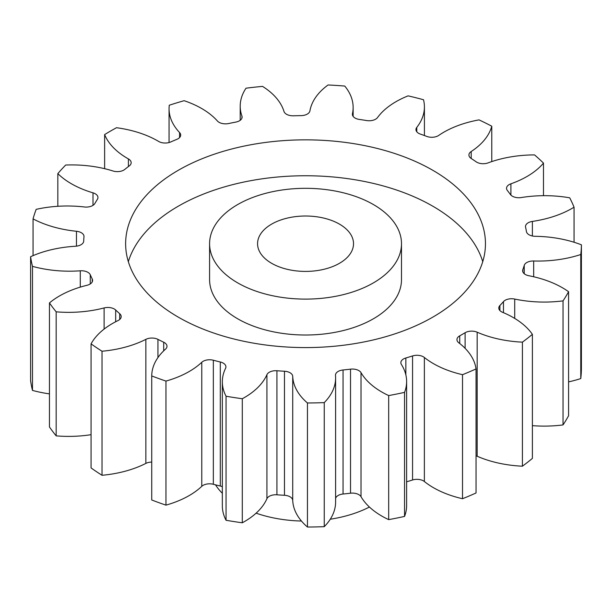 <?xml version="1.0" encoding="UTF-8"?>
<svg xmlns="http://www.w3.org/2000/svg" width="612" height="612" viewBox="0 0 612 612"><rect width="100%" height="100%" fill="white"/><g stroke="black" fill="none" stroke-linecap="round" stroke-linejoin="round"><path stroke-width="0.92" d="M237.693 282.882A95.954 55.401 0 0 0 342.261 294.892A95.954 55.401 0 0 0 401.495 243.714A95.954 55.401 0 0 0 373.389 204.538A95.954 55.401 0 0 0 268.821 192.535A95.954 55.401 0 0 0 209.587 243.714A95.954 55.401 0 0 0 237.693 282.882M401.495 243.714L401.495 279.623A95.954 55.401 180 0 1 342.261 330.801A95.954 55.401 180 0 1 237.693 318.791A95.954 55.401 180 0 1 209.587 279.623L209.587 243.714M128.336 261.668A179.913 103.872 180 0 1 251.371 180.571A179.913 103.872 180 0 1 432.761 206.175A179.913 103.872 180 0 1 482.746 261.668M432.761 170.266A179.913 103.872 0 0 0 236.691 147.752A179.913 103.872 0 0 0 125.628 243.714A179.913 103.872 0 0 0 178.329 317.161A179.913 103.872 0 0 0 374.391 339.675A179.913 103.872 0 0 0 485.454 243.714A179.913 103.872 0 0 0 432.761 170.266M339.469 224.13A47.973 27.701 0 0 0 287.181 218.124A47.973 27.701 0 0 0 257.568 243.714A47.973 27.701 0 0 0 271.621 263.298A47.973 27.701 0 0 0 323.901 269.303A47.973 27.701 0 0 0 353.522 243.714A47.973 27.701 0 0 0 339.469 224.13M256.107 513.17A95.954 55.401 0 0 0 301.456 521.042M330.266 519.221A95.954 55.401 0 0 0 369.418 507.034M532.386 334.343L532.386 458.388A275.867 159.265 0 0 1 522.411 466.199L522.411 342.146A275.867 159.265 0 0 0 532.386 334.343A86.147 49.733 180 0 0 513.246 317.544A86.147 49.733 180 0 0 502.582 312.311A9.119 5.263 180 0 1 501.457 311.76A9.119 5.263 180 0 1 498.788 308.043A9.119 5.263 180 0 1 499.92 305.503L499.92 310.582M532.386 425.646A86.147 49.733 180 0 0 563.032 424.919L563.032 300.867A275.867 159.265 0 0 0 568.579 291.71A86.147 49.733 180 0 0 562.374 287.724A86.147 49.733 180 0 0 528.852 275.737A9.119 5.263 180 0 1 525.31 274.467A9.119 5.263 180 0 1 522.64 270.749A9.119 5.263 180 0 1 522.824 269.678L522.824 271.812M524.239 273.725L524.239 265.371A9.119 5.263 180 0 1 533.679 261.003A86.147 49.733 180 0 0 580.773 254.516A275.867 159.265 0 0 0 581.4 244.815A86.147 49.733 180 0 0 535.286 236.308A9.119 5.263 180 0 1 529.059 234.771A9.119 5.263 180 0 1 526.427 231.55A221.888 128.107 180 0 0 525.578 227.197A9.119 5.263 180 0 1 525.501 226.517A9.119 5.263 180 0 1 532.379 221.414L532.379 235.995M532.379 221.414A86.147 49.733 180 0 0 574.056 207.193A275.867 159.265 0 0 0 569.711 197.821A86.147 49.733 180 0 0 521.294 197.546A9.119 5.263 180 0 1 512.374 196.2A9.119 5.263 180 0 1 510.408 194.501A221.888 128.107 180 0 0 507.371 190.485A9.119 5.263 180 0 1 506.545 188.297A9.119 5.263 180 0 1 510.913 183.807L510.913 195.09M510.913 183.807A86.147 49.733 180 0 0 543.487 163.121A275.867 159.265 0 0 0 534.544 154.905A86.147 49.733 180 0 0 488.139 162.876A9.119 5.263 180 0 1 476.748 162.18A9.119 5.263 180 0 1 476.182 161.82A221.888 128.107 180 0 0 471.232 158.5A9.119 5.263 180 0 1 468.922 155.004A9.119 5.263 180 0 1 471.202 151.516L471.202 158.485M471.202 151.516A86.147 49.733 180 0 0 491.773 126.21A275.867 159.265 0 0 0 479.035 119.883A86.147 49.733 180 0 0 438.758 135.397A9.119 5.263 180 0 1 426.793 136.422A221.888 128.107 180 0 0 420.368 134.089A9.119 5.263 180 0 1 418.639 133.309A9.119 5.263 180 0 1 415.969 129.591A9.119 5.263 180 0 1 416.772 127.418L416.772 131.756M416.772 127.418A86.147 49.733 180 0 0 424.414 106.939A86.147 49.733 180 0 0 423.512 99.741A275.867 159.265 0 0 0 408.105 95.862A86.147 49.733 180 0 0 377.543 117.535A9.119 5.263 180 0 1 366.634 120.556A221.888 128.107 180 0 0 359.298 119.424A9.119 5.263 180 0 1 355.059 118.04A9.119 5.263 180 0 1 352.39 114.314A9.119 5.263 180 0 1 352.458 113.656L352.458 114.972M352.458 113.656A86.147 49.733 180 0 0 353.139 107.452A86.147 49.733 180 0 0 344.763 86.062A275.867 159.265 0 0 0 328.063 84.976A86.147 49.733 180 0 0 309.924 110.894A9.119 5.263 180 0 1 301.043 115.63A221.888 128.107 180 0 0 293.454 115.798A9.119 5.263 180 0 1 286.515 114.26A9.119 5.263 180 0 1 283.983 111.453A86.147 49.733 180 0 0 262.54 86.391A275.867 159.265 0 0 0 246.024 88.197A86.147 49.733 180 0 0 240.202 106.167L240.202 120.304M241.924 118.139L241.924 116.043A9.119 5.263 180 0 1 242.1 117.091A9.119 5.263 180 0 1 235.85 122.086A221.888 128.107 180 0 0 228.681 123.532A9.119 5.263 180 0 1 219.081 122.324A9.119 5.263 180 0 1 217.413 121A86.147 49.733 180 0 0 201.646 108.492A86.147 49.733 180 0 0 184.128 100.697A275.867 159.265 0 0 0 169.272 105.233A86.147 49.733 180 0 0 169.057 108.737L169.057 142.542M179.568 137.585L179.568 132.544A9.119 5.263 180 0 1 180.685 135.061A9.119 5.263 180 0 1 176.853 139.352A221.888 128.107 180 0 0 170.748 141.953A9.119 5.263 180 0 1 158.76 141.494A9.119 5.263 180 0 1 158.676 141.448A86.147 49.733 180 0 0 157.896 140.99A86.147 49.733 180 0 0 116.51 127.717A275.867 159.265 0 0 0 104.629 134.579L104.629 168.675M522.411 466.199A86.147 49.733 180 0 1 477.169 456.246A9.119 5.263 0 0 0 476.044 455.825M462.519 374.682L462.519 498.726A275.867 159.265 0 0 0 476.044 492.966L476.044 368.921A275.867 159.265 0 0 1 462.519 374.682A86.147 49.733 180 0 1 424.368 357.477L424.368 481.522A9.119 5.263 0 0 0 412.564 479.984A221.888 128.107 180 0 1 406.62 481.805M462.519 498.726A86.147 49.733 180 0 1 424.368 481.522M412.564 479.984L412.564 355.932A221.888 128.107 180 0 1 405.855 357.982A9.119 5.263 180 0 0 400.86 362.679A9.119 5.263 180 0 0 401.411 364.477A86.147 49.733 180 0 1 406.62 381.513L406.62 505.558A86.147 49.733 180 0 1 404.547 516.421A275.867 159.265 0 0 1 388.681 519.626A86.147 49.733 180 0 1 361.011 496.684A9.119 5.263 0 0 0 350.515 493.211A221.888 128.107 180 0 1 343.057 494.022A9.119 5.263 0 0 0 335.606 498.352M350.515 493.211L350.515 369.158A221.888 128.107 180 0 1 343.057 369.977A9.119 5.263 180 0 0 335.483 375.164A9.119 5.263 180 0 0 335.498 375.431A86.147 49.733 180 0 1 335.606 377.933L335.606 501.978A86.147 49.733 180 0 1 324.253 526.664A275.867 159.265 0 0 1 307.453 527.024A86.147 49.733 180 0 1 292.72 500.402A9.119 5.263 0 0 0 284.473 495.292A221.888 128.107 180 0 1 276.93 494.794A9.119 5.263 0 0 0 266.924 498.719A86.147 49.733 180 0 1 242.291 522.786A275.867 159.265 0 0 1 226.058 520.277A86.147 49.733 180 0 1 222.34 505.818L222.34 381.773A86.147 49.733 180 0 1 225.576 368.279A9.119 5.263 180 0 0 225.92 366.848A9.119 5.263 180 0 0 220.305 361.99A221.888 128.107 180 0 1 213.343 360.238L213.343 484.283A9.119 5.263 0 0 0 201.776 486.326A86.147 49.733 180 0 1 165.959 505.137A275.867 159.265 0 0 1 151.73 499.973L151.73 375.929A86.147 49.733 180 0 1 165.531 349.131A9.119 5.263 180 0 0 166.992 346.277A9.119 5.263 180 0 0 163.702 342.23A221.888 128.107 180 0 1 157.95 339.369L157.95 357.576M222.34 486.716A9.119 5.263 0 0 0 220.305 486.035A221.888 128.107 180 0 1 213.343 484.283M151.73 462.083A9.119 5.263 0 0 0 145.855 463.406A86.147 49.733 180 0 1 102.02 475.279A275.867 159.265 0 0 1 91.066 467.92L91.066 343.875A86.147 49.733 180 0 1 117.932 320.627A9.119 5.263 180 0 0 121.191 316.588A9.119 5.263 180 0 0 119.707 313.719A221.888 128.107 180 0 1 115.668 310.001L115.668 321.759M91.066 434.681A86.147 49.733 180 0 1 56.174 435.866A275.867 159.265 0 0 1 49.457 426.977L49.457 302.925A86.147 49.733 180 0 1 87.003 285.284A9.119 5.263 180 0 0 92.58 280.434A9.119 5.263 180 0 0 92.228 278.98A221.888 128.107 180 0 1 90.262 274.75L90.262 283.937M49.457 393.868A86.147 49.733 180 0 1 32.482 390.402A275.867 159.265 0 0 1 30.6 380.763L30.6 256.719A86.147 49.733 180 0 1 75.49 246.246A9.119 5.263 180 0 0 83.699 241.113A221.888 128.107 180 0 1 83.982 236.737A9.119 5.263 180 0 0 83.997 236.446A9.119 5.263 180 0 0 76.462 231.267A86.147 49.733 180 0 1 33.056 218.882L33.056 255.64M580.773 254.516L580.773 378.56A275.867 159.265 0 0 0 581.4 368.868L581.4 244.815M580.773 378.56A86.147 49.733 180 0 1 568.579 381.88M563.032 424.919A275.867 159.265 0 0 0 568.579 415.762L568.579 291.71M503.462 312.686L503.462 301.624A221.888 128.107 180 0 1 499.92 305.503M503.462 301.624A9.119 5.263 180 0 1 514.715 299.061L514.715 318.416M563.032 300.867A86.147 49.733 180 0 1 514.715 299.061M524.239 265.371A221.888 128.107 180 0 1 522.824 269.678M241.924 116.043A86.147 49.733 180 0 1 240.202 106.167M179.568 132.544A86.147 49.733 180 0 1 169.057 108.737M128.413 166.556L128.413 158.921A86.147 49.733 180 0 1 104.629 134.579M128.413 158.921A9.119 5.263 180 0 1 131.167 162.693A9.119 5.263 180 0 1 129.293 165.89A221.888 128.107 180 0 0 124.779 169.417A9.119 5.263 180 0 1 112.99 170.985A86.147 49.733 180 0 0 65.691 165.033A275.867 159.265 0 0 0 57.834 173.617L57.834 206.29M92.993 205.349L92.993 192.834A86.147 49.733 180 0 1 57.834 173.617M92.993 192.834A9.119 5.263 180 0 1 97.951 197.515A9.119 5.263 180 0 1 97.392 199.336A221.888 128.107 180 0 0 94.883 203.475A9.119 5.263 180 0 1 84.418 206.978A86.147 49.733 180 0 0 36.177 209.35A275.867 159.265 0 0 0 33.056 218.882M30.6 256.719A275.867 159.265 0 0 0 32.482 266.358L32.482 390.402M80.279 287.112L80.279 270.802A86.147 49.733 180 0 1 32.482 266.358M80.279 270.802A9.119 5.263 180 0 1 90.262 274.75M49.457 302.925A275.867 159.265 0 0 0 56.174 311.822L56.174 435.866M104.117 329.08L104.117 307.935A86.147 49.733 180 0 1 56.174 311.822M104.117 307.935A9.119 5.263 180 0 1 115.668 310.001M91.066 343.875A275.867 159.265 0 0 0 102.02 351.227L102.02 475.279M145.855 463.406L145.855 339.354A86.147 49.733 180 0 1 102.02 351.227M145.855 339.354A9.119 5.263 180 0 1 157.95 339.369M151.73 375.929A275.867 159.265 0 0 0 165.959 381.085L165.959 505.137M201.776 486.326L201.776 362.281A86.147 49.733 180 0 1 165.959 381.085M201.776 362.281A9.119 5.263 180 0 1 213.343 360.238M266.924 498.719L266.924 374.674A86.147 49.733 180 0 1 242.291 398.741A275.867 159.265 0 0 1 226.058 396.224A86.147 49.733 180 0 1 222.34 381.773M266.924 374.674A9.119 5.263 180 0 1 276.93 370.75L276.93 494.794M284.473 495.292L284.473 371.239A221.888 128.107 180 0 1 276.93 370.75M284.473 371.239A9.119 5.263 180 0 1 292.72 376.349L292.72 500.402M335.606 377.933A86.147 49.733 180 0 1 324.253 402.612A275.867 159.265 0 0 1 307.453 402.979A86.147 49.733 180 0 1 292.72 376.349M350.515 369.158A9.119 5.263 180 0 1 361.011 372.639L361.011 496.684M406.62 381.513A86.147 49.733 180 0 1 404.547 392.368A275.867 159.265 0 0 1 388.681 395.574A86.147 49.733 180 0 1 361.011 372.639M412.564 355.932A9.119 5.263 180 0 1 424.368 357.477M465.105 348.32L465.105 332.737A221.888 128.107 180 0 1 459.734 335.835A9.119 5.263 180 0 0 456.957 339.622A9.119 5.263 180 0 0 458.809 342.797A86.147 49.733 180 0 1 476.044 368.921M465.105 332.737A9.119 5.263 180 0 1 477.169 332.201L477.169 456.246M522.411 342.146A86.147 49.733 180 0 1 477.169 332.201M574.056 207.193L574.056 242.253M543.487 163.121L543.487 195.679M491.773 126.21L491.773 161.599M226.058 396.224L226.058 520.277M242.291 398.741L242.291 522.786M307.453 402.979L307.453 527.024M324.253 402.612L324.253 526.664M388.681 395.574L388.681 519.626M404.547 392.368L404.547 516.421M215.508 484.849A95.954 55.401 0 0 0 222.34 493.287M459.734 335.835L459.734 343.523M405.855 357.982L405.855 374.888M343.057 369.977L343.057 494.022M220.305 486.035L220.305 361.99M163.702 350.844L163.702 342.23M119.707 319.464L119.707 313.719M92.228 281.88L92.228 278.98M76.462 246.154L76.462 231.267M533.679 261.003L533.679 276.762M353.139 107.452L353.139 116.402M424.414 106.939L424.414 135.543"/></g></svg>
